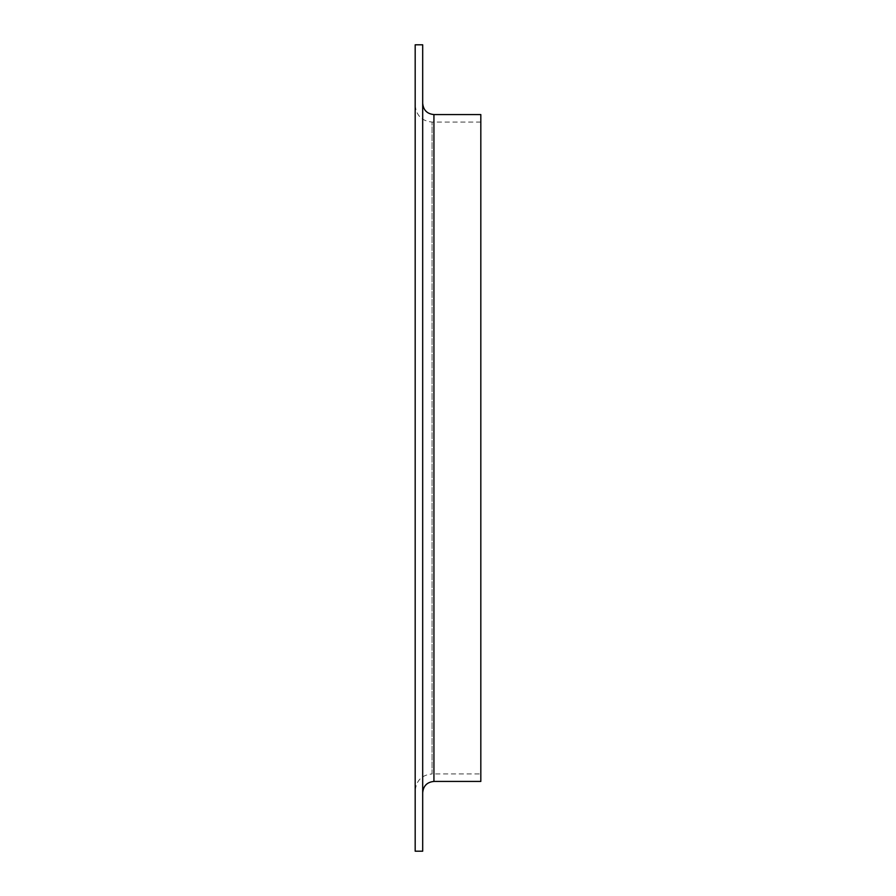 <?xml version="1.0" encoding="UTF-8"?>
<svg xmlns="http://www.w3.org/2000/svg" width="896" height="896" viewBox="0 0 896 896"><rect width="100%" height="100%" fill="white"/><g stroke="black" fill="none" stroke-linecap="round" stroke-linejoin="round"><path stroke-width="0.67" stroke-dasharray="4.48 3.36" d="M415.184 524.451L415.184 537.925M415.184 477.714L415.184 485.789M415.251 485.789L415.184 478.128M415.184 432.32L415.184 433.742M415.184 413.246L415.184 411.678M415.184 361.838L415.184 368.738M415.251 368.738L415.184 364.784M415.184 327.029L415.184 320.891M415.184 790.81L415.184 105.19L415.184 790.81C416.181 780.562 421.803 774.939 432.062 773.931L432.062 122.069L432.062 773.931L480.816 773.931L480.816 122.069L480.816 773.931M415.184 44.8L415.184 851.2M415.184 347.872L415.184 351.994M415.251 351.994L415.184 344.31M415.184 373.654L415.251 386.96L415.184 373.654M415.184 426.944L415.184 446.578L415.184 426.944M415.184 437.494L415.184 438.917M415.184 464.8L415.184 461.104M415.251 461.104L415.184 470.658M415.184 492.778L415.184 500.774M415.251 494.637L415.251 499.744L415.184 494.637M415.184 515.525L415.184 519.221M415.251 519.221L415.251 515.525M415.184 543.558L415.184 548.789M415.251 548.789L415.251 543.558M415.184 566.238L415.184 563.92M422.688 44.8L422.688 851.2M480.816 114.565L480.816 781.435M422.688 792.691L422.688 103.309L422.688 792.691M415.251 320.891L415.184 322.571M415.251 322.571L415.184 325.08M415.251 325.08L415.184 329.045M415.251 329.045L415.184 336.112M415.251 336.112L415.184 338.397M415.251 338.397L415.184 336.717M415.251 336.717L415.184 334.611M415.251 334.611L415.184 333.402M415.251 333.402L415.184 329.246M415.251 328.709L415.251 327.029M415.251 344.31L415.184 350.482M415.251 350.482L415.184 353.27M415.251 353.27L415.184 341.32M415.251 341.32L415.251 347.872M415.251 341.062L415.251 350.952L415.184 341.062M415.251 364.784L415.184 369.062M415.251 369.062L415.184 370.642M415.251 370.642L415.184 365.098M415.251 365.098L415.251 361.838M415.251 378.414L415.251 386.826L415.184 378.414M415.251 380.811L415.251 374.506L415.184 380.811M415.251 411.678L415.184 419.653M415.251 419.653L415.184 418.365M415.251 418.365L415.251 413.246M415.251 418.701L415.251 414.31L415.184 418.701M415.251 436.33L415.251 446.578L415.184 436.33M415.251 436.979L415.251 428.882L415.184 436.979M415.251 433.742L415.184 435.266M415.251 435.266L415.184 433.832M415.251 433.832L415.251 432.32M415.251 438.917L415.184 440.429M415.251 440.429L415.184 439.006M415.251 439.006L415.251 437.494M415.251 456.266L415.251 449.266L415.184 456.266M415.251 470.658L415.184 464.027M415.251 464.027L415.184 458.158M415.251 458.158L415.184 459.984M415.251 459.984L415.184 461.25M415.251 461.25L415.184 464.139M415.251 464.139L415.184 468.81L415.184 463.534M415.251 463.613L415.251 464.8M415.251 478.128L415.184 472.864M415.251 472.864L415.184 474.779M415.251 474.779L415.184 478.397M415.251 478.397L415.184 479.27M415.251 479.27L415.184 475.194M415.251 475.194L415.251 477.714M415.251 500.562L415.184 487.402M415.251 487.402L415.184 489.294M415.251 489.294L415.184 492.755M415.251 492.755L415.184 489.91M415.251 489.91L415.251 492.778M415.251 502.163L415.184 509.074M415.251 508.816L415.251 501.917M415.251 521.998L415.184 512.523L415.251 521.998M415.251 538.306L415.184 535.338M415.251 535.338L415.184 537.533M415.251 537.118L415.184 534.923M415.251 534.923L415.184 533.938M415.251 533.938L415.184 532.123M415.251 532.123L415.184 533.109M415.251 533.109L415.251 524.451M415.251 535.293L415.251 528.192L415.184 535.293M415.251 550.704L415.184 541.083L415.251 550.704M415.251 553.874L415.184 560.526M415.251 560.056L415.251 553.403M415.251 563.92L415.184 565.925M415.251 565.925L415.184 567.706M415.251 567.706L415.184 572.824M415.251 572.824L415.184 574.84M415.251 574.84L415.184 568.232M415.251 568.232L415.184 570.886M415.251 570.886L415.184 568.848M415.251 568.848L415.184 566.765M415.251 566.765L415.184 560.941M415.251 560.941L415.184 558.936M415.251 558.936L415.251 566.238M433.933 114.565L433.933 781.435M480.816 122.069L432.062 122.069C421.803 121.061 416.181 115.438 415.184 105.19"/><path stroke-width="1.34" d="M415.184 851.2L415.184 44.8L422.688 44.8L422.688 851.2L415.184 851.2M422.688 792.691C423.349 785.859 427.101 782.107 433.933 781.435L480.816 781.435L480.816 114.565L433.933 114.565C427.101 113.893 423.349 110.141 422.688 103.309M433.933 781.435L433.933 114.565"/></g></svg>
